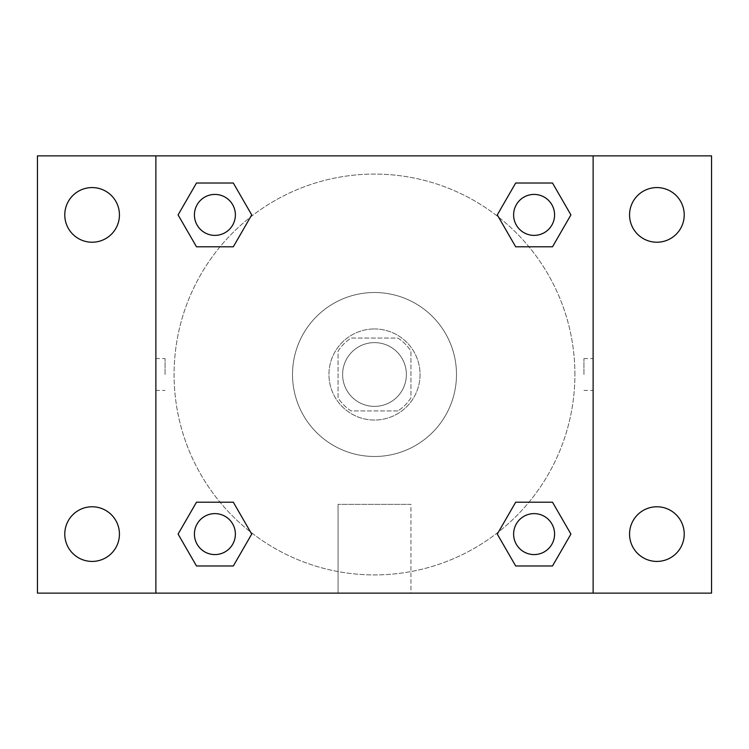 <?xml version="1.0" encoding="UTF-8"?>
<svg xmlns="http://www.w3.org/2000/svg" width="749" height="749" viewBox="0 0 749 749"><rect width="100%" height="100%" fill="white"/><g stroke="black" fill="none" stroke-linecap="round" stroke-linejoin="round"><path stroke-width="0.56" stroke-dasharray="3.75 2.81" d="M406.379 374.5A31.879 31.879 0 0 0 358.556 346.89A31.879 31.879 0 0 0 358.556 402.11A31.879 31.879 0 0 0 406.379 374.5A31.879 31.879 0 0 0 358.556 346.89A31.879 31.879 0 0 0 358.556 402.11A31.879 31.879 0 0 0 406.379 374.5M397.869 410.939L351.131 410.939A43.292 43.292 0 0 1 338.061 397.869L338.061 351.131A43.292 43.292 0 0 1 351.131 338.061L397.869 338.061A43.292 43.292 0 0 1 410.939 351.131L410.939 397.869A43.292 43.292 0 0 1 397.869 410.939L351.131 410.939A43.292 43.292 0 0 1 338.061 397.869L338.061 351.131A43.292 43.292 0 0 1 351.131 338.061L397.869 338.061A43.292 43.292 0 0 1 410.939 351.131L410.939 397.869A43.292 43.292 0 0 1 397.869 410.939M374.5 328.951A45.549 45.549 0 0 1 413.944 397.27A45.549 45.549 0 0 1 335.056 397.27A45.549 45.549 0 0 1 374.5 328.951A45.549 45.549 0 0 0 328.951 374.5A45.549 45.549 0 0 0 374.5 420.049A45.549 45.549 0 0 0 420.049 374.5A45.549 45.549 0 0 0 374.5 328.951M456.487 374.5A81.987 81.987 0 0 0 333.511 303.495A81.987 81.987 0 0 0 333.511 445.505A81.987 81.987 0 0 0 456.487 374.5A81.987 81.987 0 0 0 333.511 303.495A81.987 81.987 0 0 0 333.511 445.505A81.987 81.987 0 0 0 456.487 374.5M92.108 561.422A27.329 27.329 0 0 0 115.777 520.433A27.329 27.329 0 0 0 68.44 520.433A27.329 27.329 0 0 0 92.108 561.422M656.892 561.422A27.329 27.329 0 0 0 680.56 520.433A27.329 27.329 0 0 0 633.223 520.433A27.329 27.329 0 0 0 656.892 561.422M656.892 242.227A27.329 27.329 0 0 0 680.56 201.238A27.329 27.329 0 0 0 633.223 201.238A27.329 27.329 0 0 0 656.892 242.227M92.108 242.227A27.329 27.329 0 0 0 115.777 201.238A27.329 27.329 0 0 0 68.44 201.238A27.329 27.329 0 0 0 92.108 242.227M37.45 155.876L711.55 155.876L711.55 593.124L37.45 593.124L37.45 155.876M155.876 155.876L593.124 155.876L593.124 593.124L155.876 593.124L155.876 155.876L593.124 155.876L593.124 593.124L155.876 593.124L155.876 155.876L155.876 593.124M390.444 155.876L358.556 155.886L390.444 155.876M410.939 593.124L338.061 593.124L410.939 593.124L338.061 593.124L410.939 593.124L410.939 504.367L338.061 504.367L410.939 504.367L338.061 504.367L410.939 504.367L410.939 593.124M574.904 374.5A200.404 200.404 0 0 0 274.293 200.938A200.404 200.404 0 0 0 274.293 548.062A200.404 200.404 0 0 0 574.904 374.5A200.404 200.404 0 0 0 274.293 200.938A200.404 200.404 0 0 0 274.293 548.062A200.404 200.404 0 0 0 574.904 374.5M235.383 534.093A20.476 20.476 0 0 0 204.664 516.361A20.476 20.476 0 0 0 204.664 551.835A20.476 20.476 0 0 0 235.383 534.093A20.476 20.476 0 0 0 204.664 516.361A20.476 20.476 0 0 0 204.664 551.835A20.476 20.476 0 0 0 235.383 534.093A20.476 20.476 0 0 0 204.664 516.361A20.476 20.476 0 0 0 204.664 551.835A20.476 20.476 0 0 0 235.383 534.093M554.578 214.907A20.476 20.476 0 0 0 523.86 197.165A20.476 20.476 0 0 0 523.86 232.639A20.476 20.476 0 0 0 554.578 214.907A20.476 20.476 0 0 0 523.86 197.165A20.476 20.476 0 0 0 523.86 232.639A20.476 20.476 0 0 0 554.578 214.907A20.476 20.476 0 0 0 523.86 197.165A20.476 20.476 0 0 0 523.86 232.639A20.476 20.476 0 0 0 554.578 214.907M235.383 214.907A20.476 20.476 0 0 0 204.664 197.165A20.476 20.476 0 0 0 204.664 232.639A20.476 20.476 0 0 0 235.383 214.907A20.476 20.476 0 0 0 204.664 197.165A20.476 20.476 0 0 0 204.664 232.639A20.476 20.476 0 0 0 235.383 214.907A20.476 20.476 0 0 0 204.664 197.165A20.476 20.476 0 0 0 204.664 232.639A20.476 20.476 0 0 0 235.383 214.907M513.617 534.093A20.476 20.476 0 0 1 544.336 516.361A20.476 20.476 0 0 1 544.336 551.835A20.476 20.476 0 0 1 513.617 534.093A20.476 20.476 0 0 1 544.336 516.361A20.476 20.476 0 0 1 544.336 551.835A20.476 20.476 0 0 1 513.617 534.093M155.876 374.5L155.886 358.556L155.876 374.5M593.124 374.5L593.124 358.556L593.114 374.5M583.948 374.5L583.948 358.556L583.948 374.5M593.124 155.876L593.124 593.124M196.491 565.982L178.084 534.093L196.491 502.214L178.084 534.093L196.491 565.982M233.314 502.214L251.72 534.093L233.314 565.982L251.72 534.093L233.314 502.214M515.687 246.786L497.28 214.907L515.687 183.018L497.28 214.907L515.687 246.786M552.509 183.018L570.916 214.907L552.509 246.786L570.916 214.907L552.509 183.018M196.491 246.786L178.084 214.907L196.491 183.018L178.084 214.907L196.491 246.786M233.314 183.018L251.72 214.907L233.314 246.786L251.72 214.907L233.314 183.018M515.687 565.982L497.28 534.093L515.687 502.214L497.28 534.093L515.687 565.982M552.509 502.214L570.916 534.093L552.509 565.982L570.916 534.093L552.509 502.214M165.052 374.5L165.052 358.556L165.052 374.5M554.578 534.093A20.476 20.476 0 0 0 523.86 516.361A20.476 20.476 0 0 0 523.86 551.835A20.476 20.476 0 0 0 554.578 534.093M583.948 390.444L593.124 390.444M583.948 358.556L593.124 358.556M155.886 358.556L165.052 358.556M155.886 390.444L165.052 390.444M338.061 504.367L338.061 593.124L338.061 504.367"/><path stroke-width="1.12" d="M37.45 155.876L711.55 155.876L711.55 593.124L37.45 593.124L37.45 155.876M656.892 187.578A27.329 27.329 0 0 1 684.221 214.907A27.329 27.329 0 0 1 656.892 242.227A27.329 27.329 0 0 1 629.563 214.907A27.329 27.329 0 0 1 656.892 187.578M656.892 506.773A27.329 27.329 0 0 1 684.221 534.093A27.329 27.329 0 0 1 656.892 561.422A27.329 27.329 0 0 1 629.563 534.093A27.329 27.329 0 0 1 656.892 506.773M92.108 506.773A27.329 27.329 0 0 1 119.437 534.093A27.329 27.329 0 0 1 92.108 561.422A27.329 27.329 0 0 1 64.779 534.093A27.329 27.329 0 0 1 92.108 506.773M92.108 187.578A27.329 27.329 0 0 1 119.437 214.907A27.329 27.329 0 0 1 92.108 242.227A27.329 27.329 0 0 1 64.779 214.907A27.329 27.329 0 0 1 92.108 187.578M196.491 502.214L233.314 502.214L251.72 534.093L233.314 565.982L196.491 565.982L178.084 534.093L196.491 502.214L233.314 502.214L196.491 502.214M515.687 183.018L552.509 183.018L570.916 214.907L552.509 246.786L515.687 246.786L497.28 214.907L515.687 183.018L552.509 183.018L515.687 183.018M155.876 593.124L155.876 155.876M593.124 155.876L593.124 593.124M196.491 183.018L233.314 183.018L251.72 214.907L233.314 246.786L196.491 246.786L178.084 214.907L196.491 183.018L233.314 183.018L196.491 183.018M515.687 502.214L552.509 502.214L570.916 534.093L552.509 565.982L515.687 565.982L497.28 534.093L515.687 502.214L552.509 502.214L515.687 502.214M552.509 565.982L515.687 565.982L552.509 565.982M554.578 534.093A20.476 20.476 0 0 0 523.86 516.361A20.476 20.476 0 0 0 523.86 551.835A20.476 20.476 0 0 0 554.578 534.093M233.314 565.982L196.491 565.982L233.314 565.982M235.383 534.093A20.476 20.476 0 0 0 204.664 516.361A20.476 20.476 0 0 0 204.664 551.835A20.476 20.476 0 0 0 235.383 534.093M552.509 246.786L515.687 246.786L552.509 246.786M554.578 214.907A20.476 20.476 0 0 0 523.86 197.165A20.476 20.476 0 0 0 523.86 232.639A20.476 20.476 0 0 0 554.578 214.907M233.314 246.786L196.491 246.786L233.314 246.786M235.383 214.907A20.476 20.476 0 0 0 204.664 197.165A20.476 20.476 0 0 0 204.664 232.639A20.476 20.476 0 0 0 235.383 214.907"/></g></svg>
